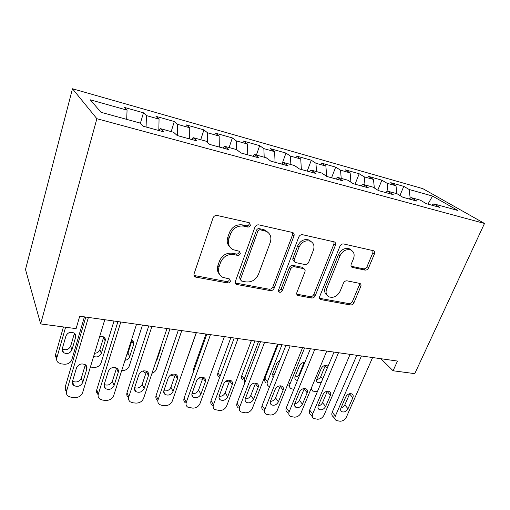 <?xml version="1.0" encoding="UTF-8"?>
<svg xmlns="http://www.w3.org/2000/svg" width="510" height="510" viewBox="0 0 510 510"><rect width="100%" height="100%" fill="white"/><g stroke="black" fill="none" stroke-linecap="round" stroke-linejoin="round"><path stroke-width="0.76" d="M250.461 225.312L249.18 222.685L217.19 215.475C215.252 215.252 213.862 216.081 213.021 217.968L194.093 273.742C193.698 275.19 194.093 276.28 195.285 277.019L227.683 282.961C228.958 283.063 229.882 282.495 230.45 281.278L229.666 279.027L222.736 277.306C218.956 275.017 217.732 271.53 219.058 266.845L220.639 262.331C223.278 256.587 227.562 253.986 233.497 254.547L237.532 255.351C238.814 255.472 239.745 254.911 240.325 253.655L239.47 251.277L232.955 249.626C228.888 247.28 227.549 243.595 228.952 238.572L230.571 233.943C233.268 228.053 237.603 225.445 243.576 226.115L247.637 227.014C248.925 227.16 249.868 226.593 250.461 225.312M229.914 247.076C227.281 244.507 226.567 241.249 227.779 237.297L229.392 232.681C232.076 226.81 236.391 224.215 242.352 224.884L246.394 225.783C247.681 225.936 248.625 225.369 249.212 224.088L249.262 222.704M194.029 275.47L226.548 281.558C227.823 281.654 228.741 281.093 229.302 279.875L229.417 278.919M219.714 274.539C217.407 272.098 216.82 269.076 217.942 265.474L219.51 260.98C222.137 255.249 226.408 252.667 232.324 253.221L236.34 254.031C237.622 254.152 238.552 253.591 239.126 252.342L239.222 251.181M365.001 270.09C366.55 270.236 367.742 269.49 368.583 267.865L374.429 253.942C374.958 252.418 374.646 251.347 373.498 250.722L343.651 243.965C342.025 243.786 340.788 244.551 339.934 246.253L319.7 296.539C319.234 297.916 319.528 298.917 320.573 299.542L350.402 304.974C351.938 305.076 353.118 304.336 353.934 302.755L360.774 286.461C361.271 285.052 360.991 284.038 359.926 283.433L347.074 280.838C345.5 280.71 344.301 281.456 343.466 283.082L340.081 291.318C337.301 296.361 333.604 298.21 328.988 296.858C326.17 295.207 325.393 292.517 326.649 288.787L339.985 255.784C342.669 250.754 346.296 248.835 350.874 250.027C353.997 251.749 354.871 254.637 353.487 258.691L351.224 264.199C350.727 265.678 351.033 266.736 352.149 267.361L365.001 270.09L363.471 268.827C365.013 268.974 366.206 268.234 367.041 266.609L372.855 252.73L372.944 250.563M397.481 361.054L79.726 316.194L76.098 328.631L40.66 323.92L96.874 118.702L484.5 223.456L414.77 373.645L393.082 370.764L397.481 361.054M293.951 236.002C294.442 234.402 294.047 233.248 292.765 232.547L258.895 224.872C257.065 224.661 255.727 225.471 254.879 227.294L235.461 281.252C235.04 282.674 235.403 283.738 236.551 284.44L270.319 290.611C272.04 290.738 273.309 289.954 274.125 288.271L293.951 236.002L292.574 234.778L292.549 232.464M302.608 234.721L334.375 241.912C335.586 242.575 335.937 243.684 335.427 245.246L315.225 295.73C314.409 297.362 313.185 298.12 311.565 298.006L297.834 295.456C296.756 294.812 296.45 293.792 296.903 292.402L304.91 271.9C305.388 270.434 305.05 269.369 303.896 268.706L294.41 266.736C292.708 266.583 291.446 267.361 290.611 269.07L282.33 290.662C281.584 292.051 280.551 292.549 279.238 292.141L278.556 289.98L298.745 237.073C299.599 235.314 300.887 234.53 302.608 234.721M96.874 118.702L72.471 88.759L422.822 188.643L484.5 223.456M140.339 123.439L143.457 112.806L124.325 107.4L127.066 110.147L90.245 99.794L101.018 112.302L139.906 123.006L143.1 126.2L163.748 131.854L160.299 128.616L173.598 132.275L177.206 135.532L196.936 140.932L193.099 137.636L205.81 141.136L209.795 144.451L228.665 149.608L224.47 146.268L236.646 149.621L240.975 152.981L259.042 157.921L254.522 154.536L266.188 157.749L270.829 161.147L288.137 165.877L283.33 162.46L294.519 165.54L299.434 168.969L316.034 173.515L310.966 170.066L321.708 173.024L326.878 176.479L342.816 180.84L337.505 177.365L347.826 180.208L353.226 183.689L368.532 187.878L363.005 184.384L372.931 187.113L378.541 190.612L393.255 194.641L387.53 191.129L397.086 193.755L402.881 197.274L417.04 201.144L411.136 197.625L420.336 200.156L426.303 203.681L439.939 207.411L433.876 203.879L431.753 205.173M143.457 112.806L146.427 115.591L159.063 119.149L158.814 130.503M171.194 131.612L174.299 121.52L155.952 116.337L159.063 119.149M174.299 121.52L177.62 124.364L189.733 127.774L189.694 138.95M200.73 139.74L203.904 129.884L186.284 124.905L189.733 127.774M203.904 129.884L207.538 132.778L219.166 136.049L219.313 147.052M229.105 147.543L232.337 137.917L215.411 133.135L219.166 136.049M232.337 137.917L236.264 140.862L247.433 144.005L247.758 154.836M256.39 155.053L259.673 145.643L243.397 141.047L247.433 144.005M259.673 145.643L263.861 148.62L274.603 151.642L275.081 162.307M282.215 163.442L285.97 153.076L270.313 148.652L274.603 151.642M285.97 153.076L290.4 156.085L300.734 158.992L301.365 169.498M307.218 171.099L311.285 160.229L296.208 155.964L300.734 158.992M311.285 160.229L315.939 163.27L325.89 166.069L326.649 176.326M331.57 177.76L335.682 167.121L321.153 163.015L325.89 166.069M335.682 167.121L340.533 170.187L350.121 172.884L350.937 182.21M355.049 184.186L359.193 173.763L345.187 169.804L350.121 172.884M359.193 173.763L364.236 176.855L373.479 179.45L374.334 187.992M377.802 190.153L381.882 180.177L368.367 176.358L373.479 179.45M381.882 180.177L387.09 183.281L396.009 185.787L396.901 193.711M399.948 195.496L403.78 186.36L390.736 182.676L396.009 185.787M403.78 186.36L409.147 189.484L432.531 196.063L457.942 210.502L433.876 203.879M411.136 197.625L409.052 198.957M409.147 189.484L410.193 198.231M432.531 196.063L427.947 204.127M387.53 191.129L385.49 192.512M387.09 183.281L387.951 191.244M363.005 184.384L361.01 185.819M364.236 176.855L365.007 184.932M337.505 177.365L335.561 178.857M340.533 170.187L341.209 178.385M310.966 170.066L309.079 171.609M315.939 163.27L316.512 171.59M283.33 162.46L281.507 164.067M290.4 156.085L290.859 164.532M254.522 154.536L252.775 156.207M263.861 148.62L264.199 157.201M224.47 146.268L222.806 148.008M236.264 140.862L236.468 149.57M193.099 137.636L191.518 139.447M207.538 132.778L207.602 142.628M160.299 128.616L158.827 130.503M177.62 124.364L177.499 135.609M146.427 115.591L146.089 127.022M380.893 358.708L393.082 370.764M40.66 323.92L25.5 269.484L72.471 88.759M127.066 110.147L126.69 119.365M235.384 283.031L269.063 289.215C270.778 289.342 272.047 288.571 272.856 286.888L292.574 234.778M260.527 229.876C259.252 229.736 258.321 230.297 257.728 231.565L240.643 278.766L241.408 281.01L246.037 281.934C251.73 282.381 255.88 279.837 258.487 274.316L270.268 242.448C271.785 237.354 270.466 233.65 266.296 231.33L260.527 229.876L259.246 228.646C257.977 228.505 257.053 229.066 256.46 230.329L257.728 231.565M240.592 280.054L239.464 277.383L256.46 230.329M267.763 232.19L265.002 230.099L263.409 229.576L264.703 230.8M259.246 228.646L263.409 229.576M296.782 294.187L310.201 296.629C311.82 296.743 313.038 295.991 313.848 294.366L333.942 244.029L333.974 241.785M303.495 268.324L302.003 267.227L293.065 265.429C291.369 265.276 290.107 266.054 289.278 267.756L281.042 289.278L282.33 290.662M278.415 290.904L281.042 289.278M313.395 250.206C314.721 246.049 313.739 243.053 310.443 241.23C305.554 239.91 301.754 241.874 299.038 247.114L294.372 259.271C293.9 260.776 294.257 261.866 295.437 262.542L304.929 264.537C306.606 264.69 307.861 263.919 308.697 262.216L313.395 250.206M311.151 241.606L309.028 240.006C304.151 238.686 300.365 240.637 297.661 245.865L299.038 247.114M294.423 261.573L294.085 261.248C292.906 260.572 292.549 259.488 293.02 257.983L297.661 245.865M351.122 266.245L363.471 268.827M351.275 250.219L349.356 248.81C344.792 247.618 341.177 249.53 338.506 254.541L339.985 255.784M327.025 295.194C324.653 293.428 324.054 290.847 325.233 287.449L338.506 254.541M319.56 298.305L348.948 303.609C350.478 303.718 351.651 302.978 352.467 301.404L359.276 285.16L359.416 283.273M63.438 326.948L55.679 354.125C55.258 355.75 55.603 357.172 56.706 358.39M84.418 316.857L71.84 359.658C70.552 362.776 68.053 364.293 64.343 364.21L61.34 363.879L58.28 362.661C56.827 361.405 56.336 359.837 56.808 357.963L65.605 327.235M62.265 348.776L62.322 348.821C65.956 350.593 68.735 349.701 70.667 346.15L74.422 333.234M71.916 349.905L75.646 337.167C76.054 335.548 75.607 334.203 74.307 333.145C70.648 331.436 67.862 332.361 65.962 335.937L62.271 348.757C61.888 350.3 62.296 351.588 63.501 352.614C67.161 354.386 69.966 353.481 71.916 349.905L70.667 346.15M104.779 319.732L82.594 392.706C81.198 396.002 78.521 397.647 74.562 397.634L71.362 397.347L68.104 396.13C66.561 394.836 66.051 393.204 66.561 391.221L88.402 317.418M85.814 317.054L65.261 386.797L66.561 391.221M82.754 382.462C80.644 386.261 77.641 387.262 73.752 385.471C72.465 384.412 72.037 383.074 72.458 381.442L76.494 367.882C78.553 364.083 81.53 363.056 85.431 364.784C86.808 365.874 87.274 367.283 86.827 368.998L82.754 382.462L81.313 378.133C79.305 381.824 76.379 382.851 72.528 381.206M86.827 368.998L85.336 364.765L81.313 378.133M66.504 391.431C65.197 390.156 64.783 388.614 65.261 386.797M114.004 321.032L101.063 362.954C99.769 366.014 97.327 367.5 93.738 367.423L90.398 367.041M94.579 353.277C97.2 353.118 98.959 351.919 99.852 349.688L103.753 336.855M93.63 356.407C97.072 357.663 99.635 356.662 101.324 353.404L105.156 340.929C105.595 339.297 105.156 337.958 103.855 336.925L99.756 336.256M142.488 325.055L129.221 366.135C127.914 369.132 125.53 370.591 122.068 370.528L121.724 370.489M126.639 355.132L127.972 353.098L132.001 340.38M124.982 360.309C127.302 359.958 128.858 358.779 129.648 356.777L133.582 344.556C134.041 342.911 133.62 341.585 132.32 340.578L131.446 340.113M115.356 367.519L116.299 368.896M136.533 324.213L113.698 395.581C112.289 398.814 109.682 400.42 105.863 400.414L102.79 400.14L99.801 399.05C98.258 397.787 97.754 396.155 98.302 394.16L120.819 321.995M117.931 321.587L96.747 389.799L98.302 394.16M114.061 385.56C112.009 389.226 109.134 390.233 105.43 388.594C104.148 387.562 103.728 386.229 104.18 384.585L108.337 371.318C110.345 367.653 113.201 366.62 116.905 368.207C118.282 369.272 118.734 370.662 118.256 372.389L114.061 385.56L112.366 381.289C110.549 384.725 107.82 385.809 104.193 384.534M118.256 372.389L116.516 368.207L112.366 381.289M98.181 394.612C96.69 393.357 96.211 391.75 96.747 389.799M166.999 328.517L143.59 398.348C142.169 401.51 139.619 403.091 135.947 403.091L132.995 402.823L130.241 401.842C128.698 400.611 128.214 398.992 128.788 396.978L151.923 326.387M148.754 325.941L126.996 392.675L128.788 396.978M144.139 388.537C142.143 392.082 139.383 393.095 135.858 391.584C134.57 390.583 134.168 389.251 134.64 387.6L138.911 374.62C140.868 371.076 143.616 370.037 147.141 371.503C148.512 372.536 148.945 373.913 148.442 375.647L144.139 388.537L142.22 384.323C140.556 387.523 138.019 388.645 134.614 387.689M148.442 375.647L146.472 371.522L142.22 384.323M128.443 397.513C126.907 396.289 126.429 394.676 126.996 392.675M169.932 328.931L156.379 369.195C155.633 371.14 154.179 372.491 152.005 373.243M155.831 361.832L156.959 360.028L160.975 348.043L161.109 346.092M143.106 370.936L144.292 372.325L145.949 373.09M196.395 332.667L182.057 373.231M170.55 375.003L174.726 376.291M196.261 332.647L172.335 401.007C170.901 404.105 168.415 405.654 164.877 405.66L162.033 405.405L159.502 404.519C157.96 403.321 157.494 401.708 158.1 399.687L181.777 330.601M178.36 330.117L156.092 395.448L158.1 399.687M173.062 391.406C171.111 394.829 168.453 395.849 165.093 394.453C163.818 393.478 163.429 392.158 163.927 390.501L168.3 377.789C170.212 374.365 172.852 373.326 176.218 374.671C177.569 375.679 177.99 377.043 177.461 378.777L173.062 391.406L170.927 387.243C169.403 390.22 167.05 391.368 163.863 390.692M177.461 378.777L175.274 374.703L170.927 387.243M157.488 400.254C155.958 399.056 155.493 397.456 156.092 395.448M224.387 336.619L200.003 403.563C198.562 406.597 196.133 408.121 192.716 408.134L187.642 407.082C186.112 405.922 185.665 404.322 186.303 402.294L210.458 334.649M206.818 334.139L184.091 398.112L186.303 402.294M200.889 394.16C198.983 397.481 196.426 398.495 193.213 397.207C191.945 396.257 191.575 394.95 192.098 393.286L196.56 380.842C198.428 377.521 200.972 376.488 204.185 377.731C205.53 378.707 205.925 380.058 205.377 381.792L200.889 394.16L198.556 390.054C197.166 392.815 194.986 393.981 192.009 393.554M205.377 381.792L202.993 377.77L198.556 390.054M185.43 402.875C183.906 401.714 183.46 400.127 184.091 398.112M205.976 334.018L193.22 369.967L193.124 372.676M197.944 378.777L202.489 379.166M251.443 340.438L226.65 406.03C225.203 409.007 222.832 410.499 219.536 410.518L214.735 409.549C213.218 408.414 212.791 406.833 213.448 404.806L238.042 338.544M234.192 338.002L211.051 400.681L213.448 404.806M227.683 396.812C225.815 400.031 223.348 401.045 220.275 399.853C219.026 398.928 218.675 397.641 219.217 395.977L223.756 383.775C225.592 380.556 228.047 379.523 231.119 380.683C232.439 381.627 232.815 382.959 232.248 384.693L227.683 396.812L225.171 392.764C223.896 395.32 221.875 396.493 219.115 396.276M232.248 384.693L229.685 380.721L225.171 392.764M212.338 405.399C210.828 404.271 210.4 402.696 211.051 400.681M230.883 337.537L217.923 372.81C217.305 374.729 217.713 376.233 219.141 377.317M225.088 381.799L229.615 380.913M277.485 344.11L252.335 408.402C250.875 411.321 248.561 412.794 245.374 412.813L240.828 411.921C239.33 410.818 238.922 409.256 239.611 407.229L264.588 342.293M260.546 341.719L237.042 403.155L239.611 407.229M253.502 399.368C251.672 402.498 249.288 403.506 246.349 402.396C245.119 401.497 244.781 400.222 245.342 398.565L249.957 386.606C251.755 383.475 254.127 382.449 257.065 383.526C258.366 384.438 258.723 385.764 258.137 387.485L253.502 399.368L250.831 395.371C249.658 397.736 247.79 398.903 245.233 398.877M258.137 387.485L255.408 383.565L250.831 395.371M238.259 407.828C236.774 406.725 236.366 405.169 237.042 403.155M254.949 340.929L241.797 375.558C241.16 377.483 241.549 378.968 242.964 380.026M244.736 383.048L244.201 379.108L258.57 341.445M251.819 384.196L253.68 383.239M302.577 347.654L277.102 410.69C275.642 413.559 273.373 415.006 270.3 415.025L265.984 414.203C264.505 413.132 264.123 411.583 264.83 409.555L290.145 345.901M285.931 345.302L262.108 405.539L264.83 409.555M278.396 401.835C276.599 404.876 274.297 405.877 271.479 404.844C270.268 403.977 269.949 402.715 270.529 401.058L275.202 389.328C276.975 386.293 279.27 385.273 282.081 386.268C283.362 387.16 283.7 388.461 283.095 390.182L278.396 401.835L275.572 397.889C274.495 400.069 272.78 401.223 270.421 401.357M280.385 385.802L275.572 397.889M263.262 410.161C261.789 409.09 261.407 407.547 262.108 405.539M278.199 344.212L264.888 378.216C264.231 380.135 264.601 381.608 265.997 382.634M269.586 386.625L268.534 386.166C267.125 385.133 266.755 383.654 267.425 381.729L281.973 344.747M272.506 374.404L274.578 374.008M280.175 359.856L277.019 362.833L272.691 373.804L273.315 377.202M326.757 351.071L301.008 412.902C299.542 415.714 297.324 417.135 294.346 417.167L290.247 416.396C288.794 415.357 288.43 413.827 289.157 411.806L314.778 349.375M310.405 348.757L286.295 407.841L289.157 411.806M302.417 404.213C300.651 407.171 298.42 408.166 295.724 407.203C294.525 406.362 294.225 405.112 294.825 403.461L299.555 391.96C301.295 389.002 303.52 387.989 306.217 388.92C307.473 389.787 307.791 391.068 307.167 392.776L302.417 404.213L299.453 400.318C298.465 402.326 296.89 403.461 294.723 403.722M304.311 388.499L299.453 400.318M287.385 412.411C285.938 411.372 285.574 409.849 286.295 407.841M293.849 389.321L290.942 388.652C289.552 387.645 289.202 386.185 289.884 384.266L304.604 347.941M294.939 377.043C296.979 376.864 298.471 375.819 299.408 373.9L303.756 363.241L304.247 363.84M288.284 385.158L287.64 384.61M304.763 362.584C302.455 362.374 300.702 363.413 299.504 365.695L295.124 376.476C294.57 378.05 294.856 379.236 295.991 380.046L297.457 380.473M350.089 354.361L324.092 415.038C322.626 417.798 320.452 419.194 317.571 419.226L313.669 418.512C312.241 417.499 311.897 415.988 312.649 413.98L338.525 352.729M334.012 352.091L309.647 410.065L312.649 413.98M325.609 406.515C323.875 409.39 321.708 410.378 319.12 409.479C317.94 408.657 317.66 407.426 318.272 405.788L323.059 394.491C324.774 391.616 326.923 390.615 329.517 391.482C330.748 392.317 331.047 393.586 330.403 395.288L325.609 406.515L322.518 402.664C321.612 404.506 320.172 405.609 318.195 405.979M327.401 391.125L322.518 402.664M312.388 416.829L310.679 414.579C309.251 413.565 308.907 412.061 309.647 410.065M316.665 379.574C318.54 379.3 319.917 378.273 320.79 376.495L325.393 365.345M327.981 366.441L327.21 365.708C324.806 364.88 322.824 365.797 321.262 368.469L316.837 379.064C316.27 380.626 316.538 381.799 317.66 382.589L321.262 382.423M311.266 388.269L312.63 391.055L317.347 391.744M372.606 357.542L346.392 417.103C344.926 419.813 342.796 421.19 340.011 421.222L336.294 420.552C334.885 419.571 334.566 418.079 335.338 416.077L361.443 355.967M356.796 355.311L332.214 412.214L335.338 416.077M348.011 408.733C346.303 411.532 344.205 412.514 341.713 411.672C340.559 410.875 340.297 409.664 340.929 408.032L345.755 396.946C347.444 394.141 349.528 393.146 352.021 393.956C353.226 394.772 353.506 396.021 352.85 397.711L348.011 408.733L344.805 404.934C343.976 406.61 342.669 407.681 340.878 408.14M349.701 393.688L344.805 404.934M335.089 419.054L333.177 416.67C331.781 415.688 331.455 414.203 332.214 412.214M242.352 224.884L243.576 226.115M229.392 232.681L230.571 233.943M227.779 237.297L228.952 238.572M236.34 254.031L237.532 255.351M232.324 253.221L233.497 254.547M219.51 260.98L220.639 262.331M217.942 265.474L219.058 266.845M226.548 281.558L227.683 282.961M195.075 275.885L196.114 277.3M246.394 225.783L247.637 227.014M272.856 286.888L274.125 288.271M269.063 289.215L270.319 290.611M236.117 283.279L237.284 284.682M239.464 277.383L240.643 278.766M333.942 244.029L335.427 245.246M313.848 294.366L315.225 295.73M310.201 296.629L311.565 298.006M297.113 294.27L298.446 295.653M302.003 267.227L303.373 268.534M293.065 265.429L294.41 266.736M289.278 267.756L290.611 269.07M293.02 257.983L294.372 259.271M351.135 266.29L352.576 267.495M325.233 287.449L326.649 288.787M359.276 285.16L360.774 286.461M352.467 301.404L353.934 302.755M348.948 303.609L350.402 304.974M319.757 298.35L321.141 299.721M372.855 252.73L374.429 253.942M367.041 266.609L368.583 267.865M56.808 357.963L55.679 354.125M74.358 333.495L75.646 337.167M99.852 349.688L101.324 353.404M103.645 337.295L105.156 340.929M127.972 353.098L129.648 356.777M131.861 340.954L133.582 344.556M156.64 359.41L156.959 360.028M160.656 347.438L160.975 348.043M193.762 370.891L193.22 369.967M220.078 376.233L217.923 372.81M244.201 379.108L241.797 375.558M283.095 390.182L280.213 386.306M267.425 381.729L264.888 378.216M307.167 392.776L304.151 388.951M289.884 384.266L288.507 382.462M299.408 373.9L299.893 374.506M330.403 395.288L327.261 391.508M320.79 376.495L322.766 378.841M325.176 366.021L327.19 368.328M352.85 397.711L349.586 393.975M194.246 275.604L195.285 277.019M235.391 283.037L236.551 284.44M265.002 230.099L266.296 231.33M296.884 294.461L297.834 295.456M302.526 267.399L303.896 268.706M278.53 291.369L279.238 292.141M309.028 240.006L310.443 241.23M351.339 266.679L352.149 267.361M349.356 248.81L350.874 250.027M319.7 298.675L320.573 299.542M62.322 348.821L63.501 352.614M73.752 385.471L72.477 381.384M105.43 388.594L104.072 384.98M135.858 391.584L134.461 388.397M165.093 394.453L163.704 391.648M193.213 397.207L191.856 394.734M220.275 399.853L218.975 397.679M246.349 402.396L245.106 400.478M271.479 404.844L270.3 403.155M272.525 375.966L273.36 377.088M295.724 407.203L294.614 405.711M294.978 378.751L295.991 380.046M319.12 409.479L318.081 408.153M311.451 389.583L310.966 388.983M316.704 381.435L317.66 382.589M341.713 411.672L340.744 410.499"/></g></svg>
